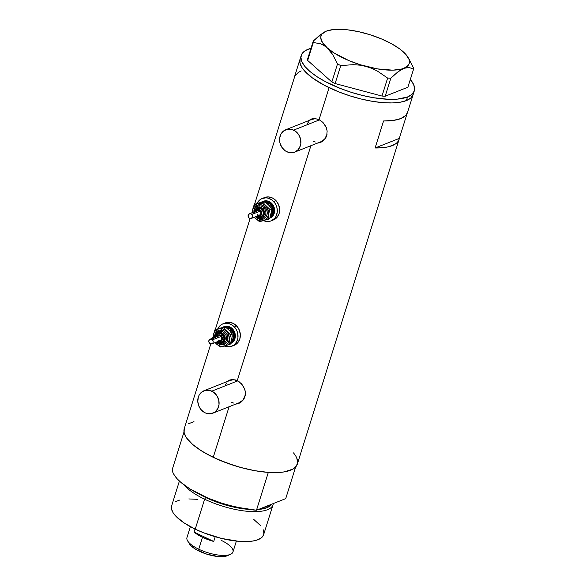 <?xml version="1.0" encoding="UTF-8"?>
<svg xmlns="http://www.w3.org/2000/svg" width="586" height="586" viewBox="0 0 586 586"><rect width="100%" height="100%" fill="white"/><g stroke="black" fill="none" stroke-linecap="round" stroke-linejoin="round"><path stroke-width="0.88" d="M315.715 118.606A12.05 10.438 -111.6 0 0 312.213 119.251L285.792 129.726A12.05 10.438 68.4 0 1 293.623 130.121L319.502 119.859L293.623 130.121A12.05 10.438 68.4 0 1 300.889 141.468A12.05 10.438 68.4 0 1 294.677 152.133A12.05 10.438 68.4 0 1 286.847 151.737A12.05 10.438 68.4 0 1 279.581 140.391A12.05 10.438 68.4 0 1 285.792 129.726M233.909 379.64A12.05 10.438 -111.6 0 0 230.415 380.285L203.994 390.752A12.05 10.438 68.4 0 1 211.817 391.148L237.704 380.893L211.817 391.148A12.05 10.438 68.4 0 1 219.091 402.494A12.05 10.438 68.4 0 1 212.872 413.167A12.05 10.438 68.4 0 1 205.041 412.771A12.05 10.438 68.4 0 1 197.775 401.417A12.05 10.438 68.4 0 1 203.994 390.752M319.582 142.618L318.271 142.779A12.555 10.87 -111.6 0 0 320.879 142.273M311.232 119.105L308.727 120.635L312.807 118.658L314.843 118.526L319.062 119.639L322.937 122.408L326.299 127.514L327.156 131.037L326.702 135.703L325.779 137.82L322.769 141.182L320.798 142.31L317.275 143.174L320.483 142.442M237.777 403.651L236.466 403.813A12.555 10.87 -111.6 0 0 239.073 403.307M229.426 380.131L226.929 381.662L231.001 379.684L235.162 379.889L237.264 380.673L241.132 383.442L244.494 388.547L245.358 392.071L244.897 396.737L243.981 398.854L240.963 402.216L239 403.344L235.469 404.208L238.678 403.476M329.083 87.666A59.259 20.246 -162.6 0 1 300.083 59.025A59.259 20.246 17.4 0 0 339.492 92.17A59.259 20.246 17.4 0 0 406.384 100.58L410.801 97.994L413.137 94.588L413.489 92.617L413.137 94.588L410.801 97.994L406.384 100.58L407.512 96.976A59.259 20.246 -162.6 0 1 340.62 88.567A59.259 20.246 -162.6 0 1 301.211 55.421A59.259 20.246 -162.6 0 1 308.009 49.312A59.259 20.246 -162.6 0 1 310.976 48.345L305.548 50.499L302.156 53.509L300.896 57.274L301.827 61.647L304.903 66.46L310.016 71.536L316.96 76.671L325.472 81.674L340.451 88.501L351.351 92.354L362.5 95.459L373.465 97.716L388.65 99.305L397.374 99.122L407.512 96.976L406.384 100.58A59.259 20.246 17.4 0 0 413.174 94.463A59.259 20.246 -162.6 0 1 329.083 87.666L319.062 119.639L329.083 87.666L339.323 92.105L350.223 95.95L361.372 99.063L372.337 101.319L382.695 102.631L392.056 102.946L400.055 102.25L406.384 100.58L400.055 102.25L392.056 102.946L382.695 102.631L372.337 101.319L361.372 99.063L350.223 95.95L339.323 92.105L324.344 85.278L329.083 87.666M229.082 380.277L233.038 379.56L237.264 380.673L310.895 145.702L237.264 380.673L239.286 381.867L242.729 385.31L244.889 389.705L245.358 392.071L245.366 394.451L243.981 398.854L242.648 400.707L239 403.344M210.792 343.953L184.238 428.688A59.259 20.246 17.4 0 0 213.245 457.322L229.097 406.735L213.245 457.322A59.259 20.246 17.4 0 0 297.329 464.127L399.059 139.505A59.259 20.246 -162.6 0 1 375.106 147.987L383.574 120.965A59.259 20.246 17.4 0 0 407.526 112.483L414.302 90.867A59.259 20.246 -162.6 0 1 407.512 96.976L411.929 94.39L414.265 90.984L414.624 89.013L413.694 84.64L410.325 79.484A59.259 20.246 -162.6 0 1 414.302 90.867M301.211 55.421L294.436 77.037A59.259 20.246 17.4 0 0 294.187 78.15L285.719 105.172A59.259 20.246 -162.6 0 1 285.968 104.059A59.259 20.246 -162.6 0 1 286.4 103.011M310.888 119.244L314.843 118.526L319.062 119.639L322.937 122.408L325.801 126.393L327.156 131.037L326.702 135.703L324.446 139.673L320.798 142.31M407.541 112.453L405.666 115.515L400.736 118.592L393.243 120.445L383.574 120.965L375.106 147.987L384.775 147.467L388.826 146.698L395.074 144.222L397.198 142.537L398.619 140.589L399.315 138.399L375.106 147.987L399.315 138.399L407.102 113.53L399.315 138.399A59.259 20.246 -162.6 0 1 399.059 139.505M184.282 428.564L184.114 432.651L186.128 437.273L187.93 439.727L193.043 444.796L199.987 449.931L208.499 454.934L218.248 459.607L234.378 465.614L245.527 468.727L256.492 470.976L266.85 472.287L276.211 472.602L284.21 471.913L293 469.056L296.391 466.046L297.651 462.281L296.721 457.9M293.637 453.088L293.483 452.897A59.259 20.246 -162.6 0 1 297.571 460.808L296.728 457.93M193.973 421.62L188.575 423.759M300.127 58.908L299.959 62.995L301.973 67.617L303.775 70.064L312.14 77.711L324.344 85.278L312.14 77.711L303.775 70.064L301.973 67.617L299.959 62.995L300.127 58.908M301.233 70.928L298.428 72.32L294.883 75.953L286.415 102.975M229.807 379.992A12.555 10.87 -111.6 0 0 227.588 381.405L228.049 381.032M212.872 413.167L239.293 402.692A12.05 10.438 -111.6 0 0 245.248 395.294L242.912 400.099L239.271 402.699M233.506 403.036L231.47 402.296M225.588 384.621L226.804 382.87M230.093 380.417L234.114 379.647M311.606 118.965A12.555 10.87 -111.6 0 0 309.386 120.372L309.855 119.998M294.677 152.133L321.099 141.658A12.05 10.438 -111.6 0 0 327.054 134.26L324.71 139.072L321.069 141.673M315.312 142.002L313.268 141.263M307.394 123.595L308.602 121.837M311.899 119.383L315.913 118.614M205.041 412.771L207.085 413.504L211.238 413.643L214.967 411.995L217.699 408.823L219.018 404.604L218.725 399.982L216.871 395.667L213.729 392.305L209.781 390.415L205.627 390.276L201.899 391.924L199.167 395.096L198.31 397.11L197.79 401.615L198.881 406.171L201.43 410.09L205.041 412.771M286.847 151.737L290.978 152.77L294.992 152.001L298.289 149.54L300.354 145.775L300.823 143.57L300.53 138.955L298.67 134.634L295.534 131.271L291.579 129.381L287.426 129.25L283.705 130.89L280.972 134.062L279.647 138.281L279.94 142.903L281.793 147.225L284.935 150.58L286.847 151.737M329.127 30.362L326.307 31.146L322.073 33.981L321.04 35.812L320.769 37.885L322.483 42.602L330.101 50.96L332.819 54.798L337.485 63.999L331.852 81.981L307.687 60.468L313.32 42.485L320.403 43.774L323.816 45.386L327.105 47.803L332.819 54.798L337.485 63.999L340.759 65.566L353.343 64.672L359.636 65.141L365.898 66.386L371.81 68.379L377.413 71.074L387.632 78.077L381.991 96.06L335.119 83.549L340.759 65.566L353.343 64.672L359.636 65.141L365.898 66.386L371.81 68.379L377.413 71.074L387.632 78.077L390.833 78.238L397.608 72.1L403.886 68.306L409.248 67.493L413.54 69.236L407.9 87.226L385.2 96.221L390.833 78.238L394.246 74.949L400.831 69.859L403.886 68.306L409.248 67.493L413.54 69.236L413.474 67.837L408.845 58.703L413.474 67.837L413.54 69.236L407.9 87.226L385.2 96.221L381.991 96.06L385.2 96.221L390.833 78.238L387.632 78.077L381.991 96.06L335.119 83.549L331.852 81.981L335.119 83.549L340.759 65.566L337.485 63.999L331.852 81.981L307.687 60.468L307.613 59.061L307.687 60.468L313.32 42.485L320.403 43.774L323.816 45.386L327.105 47.803A46.199 15.785 -162.6 0 1 325.743 31.38A46.199 15.785 -162.6 0 1 326.307 31.146L326.307 31.146A46.199 15.785 -162.6 0 1 364.302 33.065L364.294 33.058A46.199 15.785 -162.6 0 1 403.087 51.641L403.087 51.641A46.199 15.785 -162.6 0 1 407.885 57.12A46.199 15.785 -162.6 0 1 403.886 68.306A46.199 15.785 -162.6 0 1 365.898 66.386A46.199 15.785 -162.6 0 1 327.105 47.803L334.313 53.136L348.868 60.592L360.104 64.702L377.34 68.884L392.715 70.152L400.751 69.258L403.886 68.306L408.127 65.471L409.153 63.632L409.431 61.559L408.947 59.281L405.746 54.286L399.784 48.968L391.455 43.708L381.325 38.859L370.096 34.75L358.522 31.659L347.395 29.798L337.477 29.3L333.185 29.571L326.292 31.146L320.015 34.948L313.254 41.079L307.613 59.061L313.254 41.079L313.32 42.485L313.254 41.079L323.23 32.706M204.617 499.199L205.671 497.485A46.946 16.034 -162.6 0 1 198.962 493.961L205.671 497.485A1.004 0.366 115.6 0 0 205.913 497.228A1.004 0.366 -64.4 0 1 205.671 497.485L204.617 499.199A48.206 16.467 -162.6 0 1 184.048 484.908A48.206 16.467 17.4 0 0 204.617 499.199L195.233 529.151L204.617 499.199A48.206 16.467 17.4 0 0 273.259 503.572A48.206 16.467 -162.6 0 1 273.032 504.729A48.206 16.467 -162.6 0 1 204.617 499.199M263.282 507.527L269.106 505.22A46.199 15.785 17.4 0 1 263.282 507.527M271.662 504.209L266.901 507.718L258.441 509.446A46.946 16.034 -162.6 0 0 271.662 504.209M247.988 509.329L223.376 504.348L205.671 497.485A46.946 16.034 -162.6 0 0 247.988 509.329M179.404 481.055L171.639 505.85A48.206 16.467 17.4 0 0 195.233 529.151A48.206 16.467 17.4 0 0 263.641 534.681L273.032 504.729M295.637 466.991L285.719 498.635L256.47 510.23L268.329 472.397L255.005 470.719L240.787 467.496L226.562 462.94L213.245 457.322L201.672 451.015L192.589 444.415L186.575 437.94L184.839 434.878L184.004 432.007L172.145 469.833A59.259 20.246 17.4 0 0 256.47 510.23L236.099 507.124L221.757 503.198L207.876 498.071L189.82 488.849L180.737 482.241L177.316 478.967L174.716 475.773L172.987 472.712L172.145 469.833L184.004 432.007A59.259 20.246 -162.6 0 0 268.329 472.397L256.47 510.23L285.719 498.635L295.637 466.991M253.833 519.482L260.638 525.701M263.143 529.619L263.898 533.179L262.88 536.241L261.708 537.552L258.118 539.655L252.969 541.017L246.457 541.581L238.846 541.325L221.493 538.424L203.562 532.762L195.233 529.151L184.444 523.137L176.518 516.881L173.17 512.838L171.537 509.08L171.669 505.747M175.163 501.843L179.55 500.1M188.817 498.95L197.885 499.338M190.369 526.668L186.963 537.56A24.107 8.233 17.4 0 0 198.757 549.207A24.107 8.233 -162.6 0 1 187.637 540.907L189.454 543.881A21.294 7.274 17.4 0 0 199.277 551.206L198.757 549.207L202.485 537.318A24.107 8.233 -162.6 0 1 194.061 532.044L195.006 529.041L194.061 532.044L213.729 541.464A24.107 8.233 -162.6 0 1 202.485 537.318L198.757 549.207A24.107 8.233 17.4 0 0 232.964 551.975L236.378 541.083M215.209 536.739L213.729 541.464L194.061 532.044L202.485 537.318L213.729 541.464L215.209 536.739M227.331 555.733L224.775 556.451L218.534 556.59L206.873 554.188L195.98 549.463L191.007 545.793L189.446 543.867M221.164 540.321A24.107 8.233 -162.6 0 1 230.496 554.334A24.107 8.233 -162.6 0 1 198.757 549.207L199.277 551.206A21.294 7.274 17.4 0 0 227.309 555.74L230.496 554.334M255.804 211.275A3.516 3.047 68.4 0 1 260.755 210.455L261.803 209.59A4.52 3.912 -111.6 0 0 257.203 208.579M256.185 216.527L256.316 216.674A6.527 5.655 -111.6 0 0 262.96 218.139A6.527 5.655 -111.6 0 0 263.905 207.869L264.953 207.005A7.53 6.527 68.4 0 1 265.605 217.472A7.53 6.527 68.4 0 1 256.199 217.164L255.782 216.681M253.936 212.015L254.785 207.788L257.606 205.166L260.118 204.682L262.696 205.327L264.953 207.005L263.905 207.869A6.527 5.655 -111.6 0 0 257.261 206.404A6.527 5.655 -111.6 0 1 263.905 207.869L262.85 208.726L263.905 207.869A6.527 5.655 -111.6 0 1 262.96 218.139A6.527 5.655 -111.6 0 1 256.316 216.674M254.756 211.693A5.523 4.783 68.4 0 1 257.708 207.276A5.523 4.783 68.4 0 1 262.85 208.726L260.265 207.158L257.459 207.378L255.401 209.305L254.764 212.293M256.507 212.271L257.034 211.026L258.126 210.389L260.169 211.128A2.512 2.176 -111.6 0 0 257.781 210.491L249.38 213.817A2.512 2.176 68.4 0 1 251.768 214.461L260.169 211.128L260.924 212.894L260.389 214.623L258.865 215.289L257.247 214.52M251.233 218.49L259.635 215.157A2.512 2.176 -111.6 0 0 260.169 211.128L251.768 214.461A2.512 2.176 68.4 0 1 248.845 217.845A2.512 2.176 68.4 0 1 249.38 213.817M257.862 208.301L260.147 208.125L262.272 209.407A4.52 3.912 -111.6 0 0 257.979 208.25L257.51 208.44A4.52 3.912 68.4 0 1 261.803 209.59L262.272 209.407L263.224 210.872L263.612 213.451L262.66 215.685L261.429 216.608M270.769 207.664A7.032 6.087 -111.6 0 0 269.333 205.496L270.38 204.631A8.036 6.959 68.4 0 1 270.52 216.366M265.216 202.155L269.245 203.613L270.38 204.631L269.333 205.496A7.032 6.087 -111.6 0 0 268.454 204.697M263.077 201.372L267.663 201.02L271.897 203.584A9.039 7.83 -111.6 0 0 263.312 201.276L262.382 201.643A9.039 7.83 68.4 0 1 270.966 203.95L271.897 203.584L273.809 206.521L274.585 211.663L272.68 216.139L269.956 218.087M261.305 202.185A9.039 7.83 68.4 0 1 262.382 201.643M264.22 197.68L268.242 196.911L272.373 197.943L275.984 200.624L278.533 204.543L279.625 209.099L279.097 213.604L277.031 217.369L273.391 219.97A12.05 10.438 -111.6 0 0 275.984 200.624A12.05 10.438 -111.6 0 0 264.535 197.548L262.206 198.471A12.05 10.438 68.4 0 1 273.647 201.547L275.984 200.624L273.647 201.547A12.05 10.438 68.4 0 1 271.084 220.885A12.05 10.438 68.4 0 1 263.561 220.622M263.253 220.483L265.29 221.222L269.45 221.362L271.399 220.754L274.695 218.292L275.911 216.542L277.229 212.33L276.944 207.708L276.196 205.466L275.083 203.386L271.948 200.024L268 198.134L265.905 197.834L261.891 198.603L260.118 199.643L257.1 203.371A12.05 10.438 68.4 0 1 262.206 198.471M261.788 202.133L259.81 202.668M267.846 218.79L268.681 218.175M270.966 214.615L271.362 212.388M252.661 212.52A9.039 7.83 68.4 0 1 252.72 209.532L254.258 204.36L264.498 201.401L268.63 204.88L271.465 208.865L269.963 209.458L267.802 207.832L264.967 204.997L262.997 202.002L257.972 203.437A9.039 7.83 68.4 0 1 265.832 205.986A9.039 7.83 68.4 0 1 268.432 214.63A9.039 7.83 68.4 0 1 263.18 220.732L259.459 221.655L255.32 218.182L259.459 221.655L263.18 220.732A9.039 7.83 68.4 0 1 255.32 218.182L254.463 217.186L255.32 218.182A9.039 7.83 68.4 0 1 254.507 217.186L256.155 218.974L259.049 220.592L261.129 220.966L264.147 220.387L266.615 218.549L267.765 216.747L269.963 209.458L264.22 203.994L262.997 202.002L264.498 201.401L254.258 204.36L252.72 209.532A9.039 7.83 68.4 0 1 257.972 203.437L264.498 201.401L269.494 205.869L271.465 208.865L271.508 211.055L269.699 218.695L268.198 219.289L268.564 212.344L267.216 207.869L264.997 205.195L262.11 203.569L257.972 203.437L254.536 205.62L252.72 209.532L252.734 212.982M269.926 218.102L269.978 218.08A9.039 7.83 -111.6 0 0 271.897 203.584L270.966 203.95A9.039 7.83 68.4 0 1 269.963 218.007L272.658 215.201L273.647 212.037L273.435 208.572L272.043 205.327L269.685 202.807L266.725 201.386L263.612 201.284L260.814 202.522M258.668 208.198A8.036 6.959 68.4 0 1 263.217 202.419A8.036 6.959 68.4 0 1 270.38 204.631L272.578 208.733L272.768 211.817L271.889 214.623L270.065 216.739M254.185 213.502A7.53 6.527 68.4 0 1 256.961 205.496A7.53 6.527 68.4 0 1 264.953 207.005L266.549 209.451L267.231 212.3L266.901 215.113L265.605 217.472L263.546 219.003L261.041 219.486L258.455 218.834L256.199 217.164M252.449 211.986L252.537 210.784L252.449 211.986M252.72 209.532L252.537 210.784L252.72 209.532M265.605 220.05L268.198 219.289L269.069 212.037L269.963 209.458L271.465 208.865L271.23 213.524L269.699 218.695L265.605 220.05M263.18 220.732L264.352 220.402L263.18 220.732M256.434 216.175L258.089 217.406L259.979 217.882L261.825 217.531L263.334 216.402L264.279 214.674L264.52 212.615L264.022 210.52L262.85 208.726A5.523 4.783 68.4 0 1 263.561 216.117A5.523 4.783 68.4 0 1 257.005 216.717M256.968 216.212L261.305 216.652A4.52 3.912 -111.6 0 0 262.272 209.407L261.803 209.59A4.52 3.912 68.4 0 1 260.843 216.842A4.52 3.912 68.4 0 1 257.078 216.175A4.52 3.912 -111.6 0 0 261.151 216.703A4.52 3.912 -111.6 0 0 261.803 209.59L260.755 210.455L259.701 209.671L257.891 209.414L256.36 210.308L255.76 211.407M257.166 215.641L259.525 216.234L261.056 215.34L261.817 212.923L260.755 210.455A3.516 3.047 68.4 0 1 261.393 214.857A3.516 3.047 68.4 0 1 257.657 215.941M248.845 217.845L250.456 218.622L252.236 217.582L252.449 215.743L251.409 214.146L250.149 213.685L248.625 214.359L248.09 216.08L248.845 217.845M216.512 336.657A3.516 3.047 68.4 0 1 221.457 335.837L222.512 334.972A4.52 3.912 -111.6 0 0 217.911 333.961M216.893 341.909L217.025 342.056A6.527 5.655 -111.6 0 0 223.669 343.521A6.527 5.655 -111.6 0 0 224.614 333.251L225.661 332.387A7.53 6.527 68.4 0 1 226.313 342.854A7.53 6.527 68.4 0 1 216.908 342.546L216.49 342.063M215.465 337.075A5.523 4.783 68.4 0 1 218.417 332.658A5.523 4.783 68.4 0 1 223.559 334.108L224.614 333.251A6.527 5.655 -111.6 0 0 217.97 331.786A6.527 5.655 -111.6 0 0 215.04 337.236M217.208 337.653L218.424 335.895L219.699 335.8L220.878 336.51A2.512 2.176 -111.6 0 0 218.49 335.873L210.088 339.199A2.512 2.176 68.4 0 1 212.476 339.843L220.878 336.51L221.633 338.276L221.09 339.997L219.574 340.671L217.955 339.895M211.942 343.872L220.343 340.539A2.512 2.176 -111.6 0 0 220.878 336.51L212.476 339.843A2.512 2.176 68.4 0 1 209.554 343.228A2.512 2.176 68.4 0 1 210.088 339.199M218.563 333.683L220.856 333.507L222.98 334.789A4.52 3.912 -111.6 0 0 218.688 333.632L218.219 333.815A4.52 3.912 68.4 0 1 222.512 334.972L222.98 334.789L223.933 336.254L224.321 338.825L223.369 341.067L222.131 341.99M231.477 333.038A7.032 6.087 -111.6 0 0 230.042 330.87L231.089 330.013A8.036 6.959 68.4 0 1 231.228 341.748M225.925 327.537L229.954 328.995L231.089 330.013L230.042 330.87A7.032 6.087 -111.6 0 0 229.163 330.079M223.786 326.754L228.364 326.402L232.605 328.966A9.039 7.83 -111.6 0 0 224.02 326.658L223.09 327.025A9.039 7.83 68.4 0 1 231.675 329.332L232.605 328.966L234.517 331.903L235.294 337.045L233.389 341.521L230.664 343.469M222.013 327.567A9.039 7.83 68.4 0 1 223.09 327.025M231.792 346.26L234.129 345.337A12.05 10.438 -111.6 0 0 236.693 326.006A12.05 10.438 -111.6 0 0 225.244 322.93L222.914 323.853A12.05 10.438 68.4 0 1 234.356 326.929L236.693 326.006L234.356 326.929A12.05 10.438 68.4 0 1 231.792 346.26A12.05 10.438 68.4 0 1 224.27 346.004M223.962 345.865L225.998 346.604L230.151 346.744L233.88 345.095L235.404 343.674L237.469 339.909L237.938 337.712L237.652 333.09L236.905 330.848L235.792 328.768L232.657 325.406L228.708 323.516L226.614 323.216L222.599 323.985L220.827 325.025L217.802 328.753A12.05 10.438 68.4 0 1 222.914 323.853M222.497 327.515L220.519 328.05M228.555 344.172L229.382 343.557M231.675 339.99L232.071 337.77M213.37 337.902A9.039 7.83 68.4 0 1 213.429 334.914L214.959 329.742L225.2 326.783L229.338 330.262L232.173 334.247L230.672 334.84L228.511 333.214L225.676 330.372L223.706 327.384L218.681 328.819A9.039 7.83 68.4 0 1 226.54 331.368A9.039 7.83 68.4 0 1 229.141 340.012A9.039 7.83 68.4 0 1 223.889 346.114L220.168 347.037L216.029 343.557L220.168 347.037L223.889 346.114A9.039 7.83 68.4 0 1 216.029 343.557L215.172 342.568L216.029 343.557A9.039 7.83 68.4 0 1 215.216 342.568L216.864 344.356L219.75 345.974L221.838 346.348L224.848 345.769L227.324 343.931L228.474 342.129L230.672 334.84L224.921 329.376L223.706 327.384L225.2 326.783L214.959 329.742L213.429 334.914A9.039 7.83 68.4 0 1 218.681 328.819L225.2 326.783L230.203 331.251L232.173 334.247L232.217 336.437L230.408 344.077L228.906 344.671L229.265 337.726L227.925 333.251L225.705 330.577L222.812 328.951L218.681 328.819L215.245 331.002L213.692 333.83L213.443 338.364M234.1 345.352L237.74 342.751L239.806 338.986L240.333 334.481L239.242 329.925L236.693 326.006L233.082 323.325L228.95 322.293L224.929 323.062M230.635 343.484L230.686 343.462A9.039 7.83 -111.6 0 0 232.605 328.966L231.675 329.332A9.039 7.83 68.4 0 1 230.672 343.389L233.367 340.576L234.356 337.419L234.144 333.954L232.752 330.709L230.393 328.189L227.434 326.768L224.321 326.666L221.523 327.904M219.376 333.581A8.036 6.959 68.4 0 1 223.925 327.794A8.036 6.959 68.4 0 1 231.089 330.013L233.287 334.115L233.477 337.199L232.591 340.005L230.774 342.121M217.025 342.056A6.527 5.655 -111.6 0 0 223.669 343.521A6.527 5.655 -111.6 0 0 224.614 333.251L225.661 332.387A7.53 6.527 68.4 0 0 218.248 330.57A7.53 6.527 68.4 0 0 214.644 337.397L215.494 333.17L217.201 331.193L219.53 330.167L223.405 330.709L225.661 332.387L227.251 334.833L227.903 339.118L227.075 341.755L225.361 343.74L221.742 344.868L219.164 344.216L216.908 342.546M213.157 337.368L213.245 336.166L213.157 337.368M213.429 334.914L213.245 336.166L213.429 334.914M226.313 345.432L228.906 344.671L229.778 337.419L230.672 334.84L232.173 334.247L231.939 338.906L230.408 344.077L226.313 345.432M223.889 346.114L225.061 345.784L223.889 346.114M217.142 341.557L218.798 342.788L220.688 343.264L223.339 342.436L224.987 340.056L225.229 337.997L224.731 335.903L222.783 333.412L220.973 332.54L219.069 332.482L217.355 333.236L216.102 334.687L215.472 337.675M217.677 341.594L222.013 342.034A4.52 3.912 -111.6 0 0 222.98 334.789L222.512 334.972A4.52 3.912 68.4 0 1 221.552 342.224A4.52 3.912 68.4 0 1 217.787 341.55A4.52 3.912 -111.6 0 0 221.86 342.085A4.52 3.912 -111.6 0 0 222.512 334.972L221.457 335.837L220.409 335.053L218.6 334.796L217.069 335.69L216.468 336.789M217.867 341.023L220.233 341.609L222.116 340.21L222.424 337.631L221.457 335.837A3.516 3.047 68.4 0 1 222.101 340.239A3.516 3.047 68.4 0 1 218.358 341.323M209.554 343.228L211.165 344.004L212.945 342.964L213.157 341.125L212.117 339.528L210.857 339.067L209.334 339.741L208.799 341.462L209.554 343.228M217.97 331.786A6.527 5.655 -111.6 0 1 224.614 333.251L223.559 334.108A5.523 4.783 68.4 0 1 224.27 341.499A5.523 4.783 68.4 0 1 217.714 342.099M212.593 338.21L213.253 336.108M215.289 329.618L250.083 218.571M251.885 212.828L252.544 210.726M254.58 204.236L285.961 104.096M407.885 57.12L409.057 59.047M257.51 208.44L255.122 211.546M257.701 206.199L254.214 211.905M273.42 219.955L271.084 220.885M256.163 216.681C258.052 218.571 260.169 219.12 262.513 218.336M218.219 333.815L215.824 336.928M218.41 331.581L214.923 337.287M216.776 341.953L216.871 342.063C218.761 343.953 220.878 344.502 223.222 343.718"/></g></svg>
